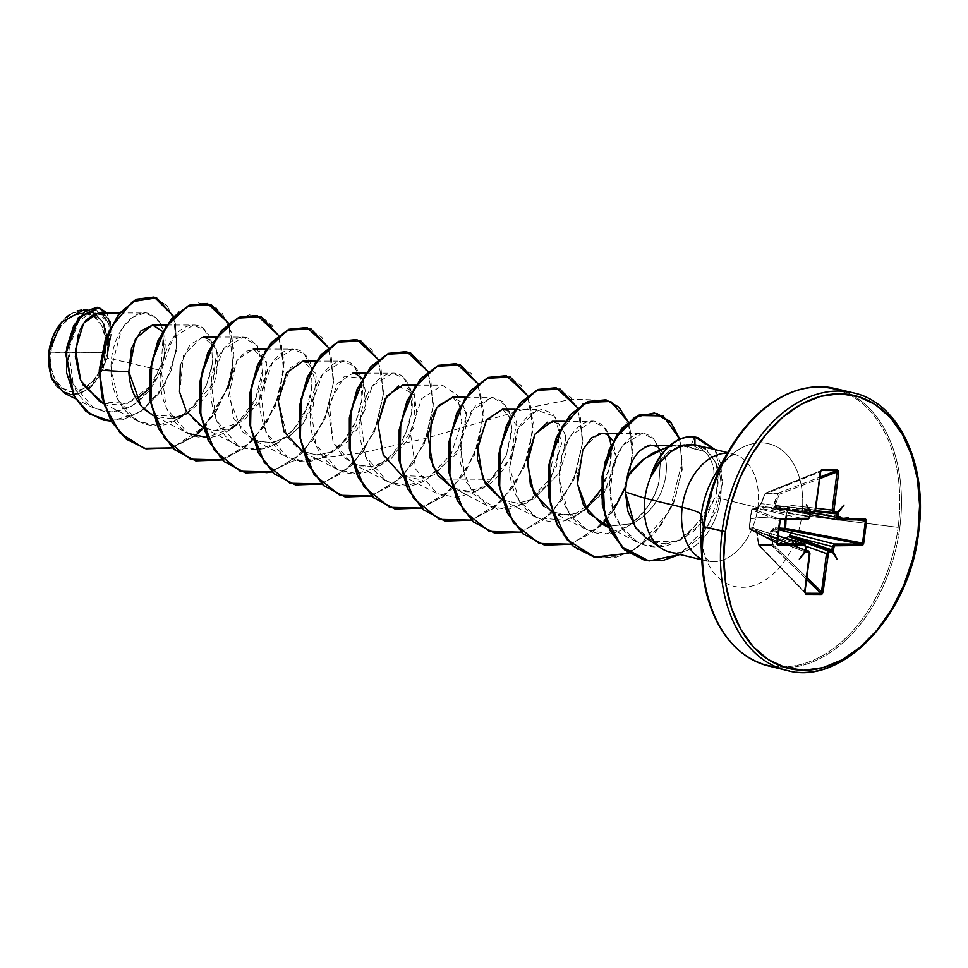 <?xml version="1.0" encoding="UTF-8"?>
<svg xmlns="http://www.w3.org/2000/svg" width="968" height="968" viewBox="0 0 968 968"><rect width="100%" height="100%" fill="white"/><g stroke="black" fill="none" stroke-linecap="round" stroke-linejoin="round"><path stroke-width="0.73" stroke-dasharray="4.84 3.63" d="M785.592 528.383L787.734 509.083L864.146 519.864L837.574 519.755L778.248 508.551L787.734 509.083L785.145 519.042L761.005 517.36L750.164 518.896L751.664 509.773L756.274 509.228L760.183 505.248L765.035 493.619L777.921 493.68L773.952 505.296L775.791 508.563L777.594 509.313L787.093 509.918L856.656 519.84L787.093 509.918L787.964 510.063L785.955 519.562M804.977 592.803L758.537 544.318L757.472 533.634L809.599 553.514L804.638 591.678L758.428 544.5L771.315 544.561L770.177 533.84L772.028 530.161L775.199 527.778L779.034 528.02L773.226 528.334L770.54 531.577L771.315 544.561A1.162 0.726 -82.7 0 0 771.544 545.323L806.586 579.396L771.315 544.561L771.617 545.323L758.864 545.274L805.001 592.67L758.864 545.274A1.162 0.665 -44.2 0 1 758.791 545.262L758.416 544.96M105.452 352.437L50.808 352.207C47.033 372.16 59.641 393.31 73.036 391.556C85.946 393.419 104.036 372.39 105.452 352.437A39.845 26.922 103.6 0 0 83.224 313.087A39.845 26.922 103.6 0 0 50.808 352.207A311.345 36.348 7.4 0 0 79.957 352.763A311.345 36.348 7.4 0 0 105.452 352.437L101.422 367.441L93.848 380.146L83.877 388.616L73.036 391.556L62.968 388.531L55.2 379.988L50.929 367.235L50.808 352.207L54.837 337.203L62.412 324.498L72.382 316.028L83.224 313.087L93.291 316.113L101.047 324.655L105.318 337.409L105.452 352.437M180.375 364.888L190.006 344.548L203.437 337.009L216.469 349.182C218.09 350.525 218.187 357.858 216.784 371.204C215.186 388.095 203.256 403.22 180.98 416.567L152.799 415.32L188.143 433.41L166.23 408.085L161.341 370.441L173.139 337.784L193.322 325.03L204.575 329.931L211.605 343.579L212.5 363.303L206.438 385.325L193.927 405.411L176.624 419.713L157.106 425.436L138.327 421.37L118.532 400.631L111.03 369.074L121.472 329.374L132.543 317.238L144.74 312.991L156.029 317.54L163.519 330.33L160.869 370.441L107.436 357.918L107.944 352.509L107.436 357.918L93.448 385.24L79.328 394.218L64.348 393.093M48.836 352.207A42.713 28.858 103.6 0 0 48.751 366.739A42.713 28.858 103.6 0 0 77.888 393.758A42.713 28.858 103.6 0 0 107.412 352.437A42.713 28.858 103.6 0 0 93.448 312.93A42.713 28.858 103.6 0 0 59.508 324.764A42.713 28.858 103.6 0 0 56.543 329.301M789.682 671.018A142.707 96.437 103.6 0 0 917.87 532.025A142.707 96.437 -76.4 0 1 789.682 671.018M771.593 666.649A142.707 96.437 103.6 0 0 899.792 527.645A142.707 96.437 -76.4 0 1 771.593 666.649M734.881 646.527A142.018 95.977 103.6 0 0 832.819 648.959A142.018 95.977 103.6 0 0 898.147 527.366A142.018 95.977 -76.4 0 1 799.943 664.738A142.018 95.977 -76.4 0 1 703.07 574.895M701.098 539.841A73.362 49.586 103.6 0 0 751.144 586.257A73.362 49.586 103.6 0 0 801.879 515.279L898.147 527.366L801.879 515.279A73.362 49.586 103.6 0 0 777.885 447.41A73.362 49.586 103.6 0 0 719.575 467.738A73.362 49.586 103.6 0 1 777.885 447.41A73.362 49.586 103.6 0 1 801.879 515.279A62.267 7.272 -172.6 0 1 757.823 507.607A62.267 7.272 7.4 0 0 801.879 515.279A73.362 49.586 103.6 0 1 751.144 586.257A73.362 49.586 103.6 0 1 701.098 539.841M671.005 552.292A55.128 37.256 103.6 0 0 720.531 498.593L757.823 507.607A55.128 37.256 -76.4 0 0 731.735 453.605A55.128 37.256 -76.4 0 1 757.823 507.607A55.128 37.256 -76.4 0 1 708.298 561.307A55.128 37.256 -76.4 0 1 701.788 559.129A55.128 37.256 -76.4 0 0 708.298 561.307A55.128 37.256 -76.4 0 0 757.823 507.607L720.531 498.593A55.128 37.256 -76.4 0 1 663.987 549.86M645.729 537.7L648.33 539.297C650.52 541.16 655.626 542.588 663.637 543.556L679.802 540.374L694.83 530.464L706.979 515.436L715.001 497.528L700.263 524.777L677.697 541.209L653.763 541.741L635.02 526.822M666.686 447.349L680.831 445.413L704.837 451.681L701.534 448.728C698.606 447.434 701.11 446.841 691.358 444.614L682.5 444.905L669.989 450.495L658.93 461.591L650.569 476.934L658.18 462.644L668.15 451.874L684.594 444.566L691.358 444.614L704.837 451.681L684.666 445.57L674.49 445.8L668.077 446.986M63.973 392.899L76.678 394.823L89.758 388.616L107.424 357.918L160.869 370.441L148.673 391.314L131.551 406.124L112.276 412.102L93.932 408.23L73.265 384.465L68.571 350.029L78.698 320.916L95.663 309.833L109.142 321.63L108.452 349.351L110.606 321.921L98.881 307.534L110.606 321.921L108.029 352.098L112.07 329.931L106.916 312.942L112.07 329.931L107.944 352.509L110.098 324.534L98.288 312.93M99.825 401.672L127.473 403.39L152.46 384.574L165.274 355.425L162.515 331.443L164.826 357.761L149.096 388.628M237.959 445.449L202.614 427.372L214.291 430.845L244.057 420.935L264.155 391.967L266.454 361.814L253.265 349.049L237.523 359.612L228.629 386.704L233.482 418.079L252.43 439.399L287.774 457.489L265.861 432.164L260.973 394.521L272.77 361.863L292.965 349.109L304.206 354.01L311.236 367.659L312.132 387.381L306.07 409.404L293.558 429.489L276.255 443.792L256.738 449.515L237.959 445.449L216.046 420.124L211.157 382.481L222.955 349.823L243.149 337.07L257.5 345.939L262.752 369.28L255.576 398.889L236.809 424.456M253.035 439.702L270.132 442.969L287.69 437.258L302.863 423.936L313.269 405.907L316.354 374.12L303.081 361.1M585.531 508.744L577.424 514.722L564.816 520.276L536.865 517.686L518.993 500.408L509.64 467.423L518.521 427.287L529.46 414.11L542.056 409.307L552.559 413.493L559.734 425.642L556.733 465.753L545.105 486.686L527.826 502.549L507.353 509.616L487.049 505.647L465.729 481.701L460.054 444.748L471.331 411.037L492.24 397.267L503.033 401.72L510.16 414.449L511.636 433.386L506.324 455.226L494.346 475.845L477.055 491.091L456.932 497.625L437.233 493.607L415.72 469.214L410.287 432.043L421.745 398.671L442.424 385.228L457.465 395.259L461.784 421.637L451.209 454.065L427.372 478.966L407.056 485.585L387.418 481.568L365.505 456.243L360.616 418.599L372.402 385.942L392.597 373.188L403.85 378.089L410.88 391.738L411.763 411.461L405.713 433.482L393.189 453.569L375.899 467.871L356.369 473.594L337.59 469.528L302.258 451.451L317.407 455.105L332.847 451.705L357.507 429.139L367.308 399.506L362.516 378.343M354.881 373.309L352.896 373.14L337.166 383.691L328.273 410.783L333.125 442.158L352.074 463.478L370.671 466.975L389.656 459.885L408.302 439.545L416.906 414.05L414.098 393.214L402.724 385.179M377.992 424.093L382.215 452.443L401.889 475.518L429.852 476.837L456.908 453.581L466.915 416.881L462.365 402.712L452.528 397.219M438.129 405.931L437.088 407.346M432.454 415.841L431.329 418.757M487.049 505.647L456.884 489.687C501.013 506.675 535.425 418.684 506.53 410.081M477.587 448.789L477.478 452.213M477.587 456.739L477.877 460.175M547.731 422.108L558.5 423.294L565.469 434.438L566.026 452.637L559.081 473.267L533.549 499.198L517.541 503.251L502.126 499.911L517.541 503.251L533.549 499.198L559.081 473.267L565.99 436.677L560.738 425.242L552.171 421.298M658.784 447.978L653.352 438.577C631.269 417.886 605.871 464.265 610.203 491.623C610.53 532.061 646.697 560.508 678.314 540.362C697.371 526.108 708.37 511.431 711.323 496.318L714.033 483.056L713.864 470.617C712.666 462.595 709.653 456.279 704.837 451.681C709.629 456.231 712.63 462.547 713.864 470.617L714.033 483.056L711.323 496.318C710.5 495.652 708.128 520.675 678.314 540.362L656.389 546.775L638.069 542.564L620.5 526.084L612.829 508.466L610.203 491.623L613.53 464.156L622.714 445.365L642.038 433.386L653.352 438.577L658.034 446.066L660.793 456.231L659.002 481.507C653.775 500.952 643.248 516.005 627.445 526.64L606.755 533.719L586.693 529.726L551.349 511.649L568.531 515.242L585.168 510.317L608.787 485.537L616.459 458.542L613.204 441.057M602.035 433.337L607.565 434.85L601.987 433.337M598.938 433.724L584.006 447.591L577.122 475.784M651.113 445.377L657.224 446.913L660.382 449.454L664.048 455.311C670.001 464.688 666.71 505.78 632.334 523.688L608.122 526.326L632.334 523.688C671.223 501.484 668.235 460.296 664.048 455.311C664.665 454.101 661.93 451.076 655.856 446.236L651.5 445.377M644.688 447.216C636.145 452.225 630.325 462.123 627.228 476.909M586.693 529.726L567.393 509.942L559.468 479.729L562.118 454.899L570.43 435.902L591.871 421.346L603.487 426.622L608.908 435.769M611.111 445.159L610.009 465.971L601.225 489.203M337.59 469.528L315.689 444.203L310.788 406.56L322.586 373.902L342.781 361.149L354.022 366.049L361.064 379.698L361.947 399.421L355.885 421.443L343.374 441.529L326.083 455.831L306.553 461.554L287.774 457.489M232.405 427.965L206.825 437.476M659.414 449.854L660.793 456.231L659.002 481.507C656.171 497.37 645.644 512.411 627.445 526.64C597.208 547.319 561.089 521.8 559.613 482.04C555.668 442.219 585.41 409.161 601.927 425.146C619.847 437.935 611.97 491.054 581.502 511.987C550.151 537.579 509.664 510.475 509.64 467.423L517.154 429.877L536.635 410.202L555.208 416.409L561.585 443.61L551.034 477.817L526.725 503.215L497.37 509.156L472.953 493.837L460.647 463.914L462.462 430.881L475.179 406.173L492.228 397.267L506.312 405.665L511.878 427.311L506.566 454.633L491.417 479.269L427.372 478.966C393.637 501.618 355.486 465.983 360.29 422.351C362.02 382.36 394.399 359.309 407.008 382.142C421.407 402.131 405.507 455.42 373.212 469.25C342.733 485.488 310.135 456.823 310.329 418.236C308.066 376.613 341.038 346.653 355.728 367.973C371.397 385.3 358.741 438.298 327.317 455.141C275.674 483.758 248.473 411.291 264.203 379.274C277.368 342.394 299.681 346.302 305.186 355.05C311.914 360.084 313.717 373.769 310.571 396.081C306.263 419.822 278.978 456.533 245.606 448.365C214.509 444.941 197.496 381.719 223.717 348.795C239.955 331.104 252.563 333.524 261.529 356.03C267.458 377.205 254.209 416.385 227.298 431.268C181.827 457.307 151.202 398.38 162.527 362.964C171.989 322.332 198.258 319.125 205.724 331.177C222.567 348.178 209.076 404.007 176.103 420.003C144.885 438.649 110.243 409.161 111.03 369.074L99.268 370.115L111.03 369.074C110.158 335.727 132.555 307.34 149.459 313.705C165.443 321.424 169.255 340.337 160.869 370.441C148.515 398.126 130.559 411.981 107 412.017C83.974 407.431 71.075 391.024 68.329 362.819C68.704 334.819 76.242 317.444 90.931 310.68C107.811 308.889 113.655 321.775 108.452 349.351L102.705 321.255L83.986 309.82M81.808 309.929L95.203 313.269L104.229 324.002L108.755 348.795L107.956 352.243L111.005 329.314L104.254 314.951M85.559 320.505L82.873 324.389M80.102 329.822L78.323 334.589M80.102 379.045L82.909 384.828M103.491 403.293L119.923 405.132L136.464 399.191M173.587 316.33L176.793 349.545L164.56 385.53L140.312 412.186L111.126 421.189L140.312 412.186L164.56 385.53L176.793 349.545L173.587 316.33M153.936 297.031L167.282 305.9L175.353 323.324L176.721 346.278L170.985 370.974L158.837 393.577L141.909 410.686L122.464 419.882L103.056 420.051L122.5 419.882L141.969 410.638L158.909 393.48L171.046 370.817L176.745 346.072L175.317 323.13L167.161 305.743L153.743 296.982M716.417 492.216L718.099 475.264L715.485 462.111A55.128 37.256 -76.4 0 1 720.531 498.593A55.128 37.256 103.6 0 0 715.485 462.111L707.209 450.265L697.323 445.256M720.531 498.593L715.001 497.528C718.994 487.557 719.151 475.748 715.485 462.111L705.382 448.862M738.838 435.334A142.018 95.977 -76.4 0 1 851.695 395.985A142.018 95.977 -76.4 0 1 898.147 527.366A142.018 95.977 103.6 0 0 841.446 391.157M832.262 387.853A142.707 96.437 -76.4 0 1 899.792 527.645A142.707 96.437 103.6 0 0 832.262 387.853M850.34 392.221A142.707 96.437 -76.4 0 1 917.87 532.025A142.707 96.437 103.6 0 0 850.34 392.221M697.384 445.268L698.69 445.619M607.565 434.85L616.483 457.779L604.383 492.7L574.931 514.286L558.403 514.298L543.81 506.458M502.586 409.258L516.174 424.698L510.487 458.784L484.75 486.65L468.125 491.199L452.104 487.763M452.77 397.219L466.37 412.695L460.623 446.841L434.789 474.683L418.128 479.172L402.107 475.639M398.574 385.893L414.957 395.113L413.796 427.566L390.999 458.965L374.58 466.37L357.87 465.802L343.35 457.199L333.077 442.025L329.314 403.366L344.378 376.129L362.625 378.488L366.182 407.589L347.609 441.553L332.084 452.032L315.193 455.021L299.439 449.83L287.097 437.246L278.385 399.675L290.339 367.84L300.237 361.439L309.554 363.206L317.456 387.865L303.516 423.113L289.335 436.253L272.734 442.679L256.181 441.033L242.109 431.474L228.496 396.275L236.676 360.931L246.041 351.202L255.915 349.387L263.828 355.643L267.64 368.663L258.577 403.874L230.287 428.788L213.396 430.736L197.956 424.492L186.207 411.097L179.685 392.863L183.557 355.208L201.901 337.118L210.963 339.937L216.772 350.271L212.682 384.127L187.635 413.433M171.953 418.757L155.098 416.397L141.062 405.798M203.425 428.328L228.702 385.978L206.208 425.375L172.328 447.894L194.798 436.048M233.07 367.973L228.775 323.433L233.07 367.973M244.614 448.087L266.091 424.178L279.885 393.601L284.108 362.068L278.59 335.472L284.035 368.711L274.972 407.407L252.733 440.888L222.156 459.933L244.601 448.099M271.972 471.973L302.548 452.927L324.8 419.446L333.851 380.751L328.418 347.512L333.851 380.751L324.8 419.446L302.548 452.927L271.972 471.973M321.787 484.012L352.364 464.967L374.616 431.486L383.667 392.79L378.234 359.551L383.667 392.79L374.616 431.486L352.364 464.967L321.787 484.012M371.603 496.052L402.192 477.006L424.432 443.526L433.495 404.842L428.05 371.591L433.495 404.842L424.432 443.526L402.192 477.006L371.603 496.052M443.889 496.245L465.366 472.336L479.16 441.759L483.371 410.226L477.865 383.63L483.31 416.881L474.247 455.565L452.008 489.046L421.419 508.091L443.876 496.257M493.704 508.285L515.182 484.375L528.976 453.798L533.199 422.266L527.681 395.67L533.126 428.921L524.063 467.604L501.823 501.085L471.247 520.131L493.704 508.297M521.062 532.17L551.639 513.125L573.891 479.644L582.942 440.96L577.509 407.709L582.942 440.96L573.891 479.644L551.639 513.125L521.062 532.17M625.618 486.928L629.817 473.316L632.806 445.643L628.232 421.927L632.636 455.214L623.053 493.16L600.922 525.709L570.878 544.21L602.35 524.269M605.908 520.385L613.434 510.559M628.849 553.176L654.683 533.598L673.522 503.711L682.246 469.831L679.802 439.109L682.246 469.831L673.522 503.711L654.683 533.598L628.849 553.176M679.875 554.47L701.812 535.606L716.84 509.204L722.83 481.084L714.892 449.491L722.83 481.084L716.84 509.204L701.812 535.606L679.875 554.47M607.759 400.353L572.209 399.179L531.057 407.31L426.065 438.31L362.117 452.855L292.348 461.288L267.132 472.989L241.782 471.815L220.063 457.828L205.131 433.289L198.972 402.264L202.094 369.933L213.383 341.692L230.336 322.223L249.49 314.757L266.999 320.408L279.304 338.086L283.721 364.621L278.929 395.331L265.196 424.819L244.287 447.918L219.24 460.514L193.757 460.32L171.651 447.228L156.126 423.355L149.29 392.645L151.746 360.217L162.491 331.492L179.141 311.248L198.258 302.815L216.021 307.509L228.811 324.377L233.881 350.404L229.791 380.981L216.675 410.759L196.214 434.487L171.348 447.954L145.757 448.741L169.775 448.378L193.37 436.713L213.444 415.635L227.407 388.446L233.639 359.382L231.642 332.956L222.216 313.281L207.237 303.444M195.584 460.792L219.603 460.417L243.198 448.753L263.26 427.674L277.235 400.486L283.455 371.422L281.47 344.995L272.032 325.321L257.052 315.483M245.4 472.82L269.419 472.457L293.002 460.804L313.075 439.726L327.039 412.537L333.27 383.473L331.286 357.047L321.86 337.36L306.88 327.535M295.01 484.811L319.041 484.544L342.672 472.953L362.794 451.899L376.818 424.71L383.086 395.609L381.114 369.135L371.688 349.412L356.696 339.574M345.044 496.911L369.062 496.536L392.657 484.871L412.719 463.793L426.682 436.604L432.914 407.54L430.917 381.114L421.491 361.439L406.512 351.614M394.859 508.95L418.878 508.575L442.473 496.911L462.535 475.845L476.498 448.656L482.729 419.592L480.745 393.153L471.307 373.479L456.339 363.653M444.457 520.929L468.488 520.675L492.131 509.071L512.241 488.029L526.265 460.829L532.533 431.728L530.573 405.253L521.147 385.542L506.155 375.693M494.491 533.029L518.509 532.654L542.104 520.99L562.166 499.911L576.141 472.723L582.361 443.659L580.376 417.232L570.938 397.558L555.959 387.732M544.113 545.02L568.18 544.73L591.847 533.09L611.97 511.975L625.969 484.714L632.189 455.577L630.156 429.102L620.645 409.452L605.581 399.724M594.122 557.108L617.935 556.794L641.348 545.371L661.35 524.632L675.41 497.806L681.908 468.972L680.31 442.545L671.163 422.834L656.425 413.348M694.516 436.919L691.358 444.614L694.516 436.919L716.042 451.814L720.845 463.805L722.164 484.666L709.072 524.426L679.935 554.107L662.112 560.581L644.168 560.073L662.088 560.593L679.899 554.12L709.024 524.499L722.152 484.774L720.882 463.95L716.151 451.995L697.517 437.512M671.417 423.125L679.609 439.799L682.259 461.845L669.65 510.971L636.908 548.433L616.471 557.132L595.889 557.483L577.158 549.388L562.045 533.646L551.954 511.975L547.707 486.686L556.794 436.35L583.063 403.85M651.113 476.607L660.66 461.53L672.7 450.604L685.804 445.086M48.86 352.304L56.41 329.531M60.609 323.251L65.703 317.746M69.406 314.794L77.113 310.922M48.448 363.641L48.981 368.312L53.555 381.985L61.867 391.132L72.66 394.387L84.289 391.229L94.973 382.154L103.092 368.53L107.412 352.437L107.279 336.332L102.705 322.671L94.38 313.511L83.587 310.256L71.971 313.414L61.274 322.489L57.221 328.164M785.145 519.042L787.093 509.918L777.594 509.313L775.065 506.748L774.158 503.227L777.921 493.68L765.035 493.619L761.308 503.166L758.755 506.675L756.274 509.228L751.543 509.882L779.893 520.724L777.038 542.745L749.232 528.238L750.139 518.993L751.604 510.003L779.893 520.724L780.74 519.526L752.814 508.938L757.399 508.466L807.312 519.635L780.74 519.526L752.814 508.938A1.162 1.089 110.8 0 0 751.604 510.003L752.814 508.938A1.162 1.065 -96.2 0 0 751.664 509.773L750.164 518.896L761.005 517.36L785.145 519.042M777.038 542.745L777.34 543.738L777.038 542.745L749.159 528.238L753.878 527.693L757.327 533.779L758.537 544.318A1.162 0.665 135.8 0 0 758.864 545.274L771.544 545.323A1.162 0.629 134.2 0 0 771.617 545.323A1.162 0.75 88.9 0 1 771.315 544.561L758.428 544.5L756.286 530.645L753.878 527.693L749.256 528.262L750.164 518.896L749.232 528.238A1.162 1.077 117.6 0 0 750.152 529.472L777.219 543.592L749.438 529.06L751.664 509.773A1.162 1.065 83.8 0 1 752.814 508.938L757.399 508.466L758.912 506.724L809.913 513.766L809.478 517.094L772.996 508.962L809.913 513.766L810.857 512.616L773.952 507.825L813.18 512.629L759.469 506.046A1.162 0.871 97.4 0 0 758.912 506.724L772.996 508.962L809.478 517.094L807.312 519.635L770.782 511.491A2.589 1.924 102.6 0 0 772.996 508.962A2.589 1.924 -77.4 0 1 770.782 511.491L757.399 508.466A1.162 1.053 -95.4 0 0 756.274 509.228A1.162 1.053 84.6 0 1 757.399 508.466L761.368 503.687L765.047 494.176L820.198 471.9L815.237 510.075L761.368 503.687L815.237 510.075L813.18 512.629L773.952 507.825A2.589 1.827 97 0 0 775.937 505.26A2.589 1.827 -83 0 1 773.952 507.825L759.469 506.046L758.912 506.724M805.57 593.263L804.638 591.678L809.599 553.514L808.207 550.961L809.599 553.514L771.544 539.164A2.589 1.767 110.7 0 0 770.649 536.72A2.589 1.767 110.7 0 0 770.201 536.635L805.884 550.961L805.666 546.472L804.166 543.895L805.666 546.472L769.56 535.486L755.839 530.379A1.162 0.847 111.9 0 0 756.226 531.057L805.509 549.957L770.201 536.635L805.884 550.961L805.231 549.812L769.56 535.486L805.666 546.472L805.231 549.812L769.56 535.486A2.589 1.9 106.9 0 0 768.398 532.969A2.589 1.9 106.9 0 0 767.999 532.896L754.762 528.818L749.438 529.06M772.827 544.379L806.84 577.46L772.827 544.379L771.617 545.323A1.162 0.629 134.2 0 0 772.827 544.379L771.315 544.561L772.827 544.379L771.641 533.683L786.452 539.224L771.641 533.683L772.827 544.379M805.981 546.218L786.452 539.224L805.981 546.218M785.06 529.617L774.122 529.206L773.25 530.452L778.502 532.085L773.25 530.452A1.162 0.702 -71.3 0 1 772.694 531.117A1.162 0.702 108.7 0 0 773.25 530.452L772.028 530.161A1.162 0.629 -110.2 0 0 772.694 531.117L771.641 533.683L770.177 533.84L771.641 533.683L772.694 531.117A1.162 0.629 69.8 0 1 772.028 530.161L773.25 530.452L775.61 528.903L775.199 527.778L775.61 528.903L778.889 529.145M765.131 493.39L765.64 493.063A1.162 0.786 68 0 0 765.047 494.176L765.64 493.063L821.154 470.642L765.64 493.063L778.332 493.111L779.337 494.237L819.666 478.688L779.337 494.237L775.199 505.114L776.324 506.796L793.058 509.047A2.589 1.585 100.7 0 0 794.171 511.564A2.589 1.585 -79.3 0 1 793.058 509.047L815.129 511.491L793.058 509.047L811.97 512.629L776.324 506.796A1.162 0.726 96.3 0 0 775.949 506.119L836.025 512.725A1.162 0.847 90.2 0 1 835.953 512.725M759.469 506.046L758.755 506.675A1.162 0.871 58.7 0 1 759.469 506.046L761.368 503.687L765.035 493.619A1.162 0.968 94.9 0 1 765.64 493.063L778.332 493.111L777.921 493.68L779.337 494.237A1.162 0.75 68.9 0 0 778.332 493.111A1.162 0.714 -93.1 0 0 777.921 493.68L779.337 494.237L775.537 503.747L775.949 506.119L792.417 507.897A2.589 1.718 -83.3 0 1 792.272 507.885A2.589 1.718 -83.3 0 1 790.856 505.32L815.83 508.236L790.856 505.32A2.589 1.718 96.7 0 0 792.272 507.885A2.589 1.718 96.7 0 0 792.417 507.897L788.944 507.51M778.332 493.111L819.872 477.103L778.332 493.111M765.64 493.063L765.047 494.176L820.271 471.719M820.816 470.908L821.517 470.496L820.816 470.908M778.369 533.126L772.694 531.117L778.369 533.126M776.868 508.055L778.248 508.551L776.324 506.796L775.065 506.748L775.949 506.119A1.162 0.714 -63.7 0 0 775.065 506.748L778.248 508.551L787.734 509.083L864.279 519.876A1.162 0.847 90.2 0 1 864.146 519.864M794.389 511.588L810.107 514.553L794.183 511.564A2.589 1.585 100.7 0 0 794.389 511.588A2.589 1.585 -79.3 0 1 794.171 511.564L778.248 508.551L794.389 511.588M837.151 519.683L837.816 519.755M755.306 529.121L767.999 532.896A2.589 1.9 -73.1 0 1 768.398 532.969A2.589 1.9 -73.1 0 1 769.56 535.486L755.839 530.379L754.762 528.818L750.152 529.472A1.162 1.053 81.6 0 1 749.256 528.262A1.162 1.053 -98.4 0 0 750.152 529.472M758.537 544.318L757.472 533.634L756.226 531.057L770.201 536.635A2.589 1.767 -69.3 0 1 770.649 536.72A2.589 1.767 -69.3 0 1 771.544 539.164L757.472 533.634L756.226 531.057A1.162 0.847 -68.1 0 1 755.839 530.379L754.762 528.818A1.162 1.041 82.7 0 1 753.878 527.693A1.162 1.041 -97.3 0 0 754.762 528.818L756.129 531.009A1.162 0.956 -58.5 0 0 756.226 531.057A1.162 0.956 121.5 0 1 755.718 530.089A1.162 0.956 -58.5 0 0 756.117 530.996L757.472 533.634L758.525 545.141L804.626 592.501M786.657 538.51A2.589 1.67 109.7 0 0 786.452 539.224A2.589 1.67 -70.3 0 1 786.657 538.51M758.428 544.5A1.162 0.944 -99.1 0 0 758.864 545.274A1.162 0.944 80.9 0 1 758.428 544.5A1.162 0.932 92 0 0 758.791 545.262M775.537 503.747L774.158 503.227L775.537 503.747M778.248 508.551L777.594 509.313L778.248 508.551M787.093 509.918L787.734 509.083L787.964 510.063L787.093 509.918M815.274 510.075L820.198 471.9M813.18 512.629L815.576 510.209M807.312 519.635L809.478 517.094L810.857 512.616M864.279 519.876L787.77 509.083L777.909 508.515M727.706 452.601L735.462 454.053C735.039 456.085 732.534 449.007 714.251 475.929M684.594 444.566L674.49 445.8M701.812 559.77L709.362 562.009L706.979 558.863C704.934 558.076 702.768 549.413 700.493 532.86M119.548 312.954L144.74 312.991M103.588 403.596L138.327 421.37M166.556 324.994L193.322 325.03M216.372 337.033L243.149 337.07M266.188 349.073L292.965 349.109M316.004 361.112L342.781 361.149M365.819 373.152L392.597 373.188M352.074 463.478L387.418 481.568M415.647 385.191L442.424 385.228M401.889 475.518L437.233 493.607M465.463 397.231L492.24 397.267M515.279 409.27L542.056 409.307M501.521 499.609L536.865 517.686M565.094 421.31L591.871 421.346M617.971 433.361L642.038 433.386M609.114 527.754L638.069 542.564M669.844 445.401L680.831 445.413M93.932 408.23L75.262 398.683M95.663 309.833L86.842 309.82M788.847 507.498L836.025 512.725M776.772 543.447L749.776 529.363L749.159 528.238L751.543 509.87L752.56 508.938L757.17 508.466L761.09 503.287L765.434 493.099L820.586 470.823M759.916 532.545L805.691 550.925M778.006 535.885L754.955 528.831M805.521 549.872L759.953 532.557"/><path stroke-width="1.45" d="M786.016 519.138L785.592 528.383L862.524 543.096L860.988 544.125L834.416 544.016L832.359 546.581L831.923 549.921L789.622 535.57A2.589 1.573 -75.6 0 1 791.606 532.993A2.589 1.573 104.4 0 0 789.622 535.57L832.359 546.581L789.622 535.57L831.923 549.921L832.359 546.581L834.416 544.016L778.804 529.714L834.416 544.016L860.988 544.125L785.06 529.617L784.685 528.407L785.568 528.48L785.06 529.617L785.592 528.383L862.524 543.096L865.38 521.074L856.656 519.84L866.578 521.195L866.263 519.586L865.114 518.909L837.889 518.388L838.094 512.883L844.072 504.994L837.647 512.084L833.908 511.334L838.712 472.178L837.453 469.637L822.122 469.577L820.9 470.315L814.838 511.261L810.906 511.975L806.332 504.836L810.252 512.762L809.03 518.267L781.708 518.57L780.377 519.235L777.098 544.464L778.26 545.129L805.473 545.662L805.267 551.167L799.29 559.044L805.715 551.954L809.454 552.716L804.65 591.871L805.908 594.413L821.239 594.473L822.461 593.735L828.523 552.788L832.456 552.062L837.03 559.202L833.109 551.288L834.331 545.77L861.653 545.48L862.996 544.815L866.578 521.195L865.114 518.909L838.53 518.8L837.731 517.396L838.094 512.883L836.884 513.04L837.647 512.084L834.549 511.745L833.75 510.342L838.712 472.178L837.453 469.637L822.122 469.577L820.235 471.912M64.348 393.093L52.284 379.843L48.412 362.927L48.836 352.207L51.231 377.302L63.973 392.899L75.262 398.683M703.07 574.895A142.018 95.977 -76.4 0 1 703.349 526.568L725.419 531.626A140.372 94.864 -76.4 0 1 839.631 393.782A140.372 94.864 -76.4 0 1 917.942 532.412A140.372 94.864 -76.4 0 1 803.73 670.267A140.372 94.864 -76.4 0 1 725.419 531.626L722.14 531.214A142.707 96.437 103.6 0 0 789.682 671.018A142.707 96.437 -76.4 0 1 722.14 531.214L704.063 526.846A142.707 96.437 103.6 0 0 771.593 666.649A142.707 96.437 -76.4 0 1 704.063 526.846L703.349 526.568A142.018 95.977 103.6 0 0 703.07 574.895A142.018 95.977 103.6 0 0 734.881 646.527M663.987 549.86A55.128 37.256 -76.4 0 1 644.918 498.29L682.21 507.292A55.128 37.256 -76.4 0 0 701.788 559.129A55.128 37.256 -76.4 0 1 682.21 507.292A62.267 7.272 -172.6 0 1 701.243 514.867A73.362 49.586 103.6 0 1 719.575 467.738A73.362 49.586 103.6 0 0 701.243 514.867L703.349 526.568L701.243 514.867A73.362 49.586 103.6 0 0 701.098 539.841A73.362 49.586 103.6 0 1 701.243 514.867A62.267 7.272 7.4 0 0 682.21 507.292A55.128 37.256 -76.4 0 1 726.75 453.157A55.128 37.256 -76.4 0 0 682.21 507.292L644.918 498.29L625.364 491.962L627.905 511.382L635.879 528.032L645.729 537.7L661.277 548.239M668.077 446.986L652.722 453.145L643.079 459.691C635.649 466.092 630.374 471.827 627.228 476.909L625.364 491.962L644.918 498.29A55.128 37.256 -76.4 0 1 650.907 476.559L650.907 476.559A55.128 37.256 103.6 0 0 644.918 498.29A55.128 37.256 103.6 0 0 671.005 552.292M119.548 312.954L98.288 312.93L83.611 323.203L75.492 349.702L80.743 380.521L99.825 401.672L103.588 403.596M141.062 405.798L128.829 371.845L131.539 348.129L140.856 330.983L152.762 324.982L162.515 331.443L152.496 324.97L135.484 338.582L128.829 371.845C129.712 387.781 135.193 400.546 145.26 410.142L153.404 415.635M180.375 364.888L179.516 391.871L186.316 411.291L203.219 427.674M316.004 361.112L303.081 361.1L286.576 372.825L278.3 401.151L284.035 431.716L302.863 451.754M362.516 378.343L354.881 373.309M415.647 385.191L402.724 385.179L386.716 396.13L377.992 424.093M465.463 397.231L452.528 397.219L438.129 405.931M437.088 407.346L432.454 415.841M431.329 418.757L429.659 457.102L437.79 475.215L452.31 487.872M506.53 410.081L502.356 409.258L486.214 420.414L477.587 448.789M477.478 452.213L477.587 456.739M477.877 460.175L485.452 483.915L502.126 499.911L482.766 478.7L477.708 447.059L486.686 419.701L502.586 409.258M565.094 421.31L552.171 421.298L535.05 434.039L527.318 463.333L533.755 493.196L551.954 511.951M613.204 441.057L607.565 434.85M617.971 433.361L598.938 433.724M577.122 475.784L577.46 483.71L583.474 505.03L601.164 523.688L608.122 526.326L588.423 512.919L577.472 483.927L582.845 449.89L591.509 437.851L602.035 433.337M627.252 476.728L627.228 476.909C629.599 465.148 633.907 456.351 640.138 450.519C647.023 445.97 650.678 444.251 651.113 445.377L644.494 447.325M635.02 526.822L625.364 491.962L627.228 476.909L644.107 458.868L666.686 447.349M608.908 435.769L611.111 445.159M601.225 489.203L585.531 508.744M236.809 424.456L232.405 427.965M206.825 437.476L188.143 433.41M86.842 309.82L83.986 309.82L61.432 322.235L48.86 352.304M104.254 314.951L95.179 313.378L85.559 320.505M82.873 324.389L80.102 329.822M78.323 334.589L75.371 356.478L80.102 379.045M82.909 384.828L103.491 403.293M136.464 399.191L148.104 389.705M148.165 389.644L149.096 388.628M154.154 297.091L136.185 299.245L118.87 313.801L105.512 338.715L99.268 370.115L104.459 405.181L120.129 433.083L144.159 448.317L172.328 447.894L145.974 448.801L126.627 439.182L111.574 421.346L102.33 397.4L99.68 370.212L128.829 371.845L99.68 370.212L110.376 328.225L132.422 301.653L156.622 297.829L173.587 316.33L154.154 297.091L136.585 299.342L119.282 313.91L105.935 338.824L99.268 370.115L105.512 338.715L118.87 313.801L136.173 299.245L153.936 297.031M111.126 421.189L90.06 414.231L74.524 396.795L66.623 372.825L66.768 347.415L73.737 325.623L84.942 311.502L97.09 307.255L106.916 312.942L99.087 307.582L78.674 317.831L66.054 353.235L73.834 395.525L86.321 411.4L103.261 420.1L111.126 421.189M103.056 420.051L85.91 411.303L73.423 395.416L65.63 353.139L78.263 317.734L98.675 307.473L78.396 317.564L65.642 353.017L73.447 395.476L86.019 411.388L103.056 420.051M727.706 452.601L694.939 444.796C687.582 443.586 679.536 445.958 670.8 451.911L659.849 462.522L651.113 476.607A52.889 35.743 -76.4 0 1 694.927 437.028L694.939 444.796L697.384 445.268M703.349 526.568A142.018 95.977 -76.4 0 1 738.838 435.334A142.018 95.977 103.6 0 0 703.349 526.568M841.446 391.157A142.018 95.977 103.6 0 0 738.838 435.334M704.063 526.846A142.707 96.437 -76.4 0 1 832.262 387.853A142.707 96.437 103.6 0 0 704.063 526.846M722.14 531.214A142.707 96.437 -76.4 0 1 850.34 392.221A142.707 96.437 103.6 0 0 722.14 531.214M917.942 532.412L912.594 559.383L903.749 585.289L891.746 609.162L877.056 630.059L860.237 647.193L841.93 659.898L822.848 667.69L803.73 670.267L785.29 667.533L768.253 659.595L753.273 646.757L740.919 629.502L731.663 608.497L725.867 584.563L723.761 558.609L725.419 531.626L730.767 504.667L739.612 478.749L751.616 454.887L766.305 433.991L783.124 416.857L801.431 404.152L820.513 396.36L839.631 393.782L858.071 396.505L875.108 404.455L890.088 417.293L902.442 434.547L911.699 455.541L917.495 479.487L919.6 505.441L917.942 532.412L918.584 532.315C928.397 465.257 898.667 402.144 853.534 392.911L835.445 388.543C795.829 380.69 760.195 401.575 728.529 451.185L714.251 475.929M698.69 445.619L705.382 448.862M543.81 506.458L530.404 485.053L527.62 458.07L534.784 434.499L547.731 422.108M452.104 487.763L432.865 466.479L427.904 434.886L436.895 407.625L452.77 397.219M402.107 475.639L383.243 454.875L377.992 424.057L385.01 398.925L398.574 385.893M187.635 413.433L171.953 418.757M194.798 436.048L203.425 428.328M228.702 385.978L233.07 367.973L228.702 385.978M228.775 323.433L211.411 304.811L187.889 306.057L165.613 327.111L151.686 362.601L150.923 403.281L164.669 438.528L190.321 459.159L222.156 459.933L195.802 460.841L174.506 449.6L158.764 428.437L150.5 400.462L150.488 369.824L158.256 341.051L172.159 318.436L189.595 305.283L207.442 303.504L228.775 323.433M278.59 335.472L261.227 316.851L237.704 318.097L215.441 339.151L201.501 374.64L200.739 415.32L214.485 450.568L240.149 471.198L271.972 471.973L245.606 472.88L224.322 461.639L208.58 440.476L200.316 412.501L200.303 381.852L208.084 353.09L221.987 330.463L239.423 317.322L257.258 315.532L278.59 335.472M328.418 347.512L311.043 328.89L287.52 330.136L265.256 351.19L251.317 386.68L250.567 427.36L264.3 462.607L289.964 483.238L321.787 484.012L295.421 484.92L274.125 473.667L258.396 452.504L250.131 424.529L250.131 393.879L257.899 365.118L271.802 342.503L289.25 329.362L307.098 327.583L328.418 347.512M378.234 359.551L360.87 340.93L337.336 342.176L315.072 363.23L301.133 398.719L300.382 439.399L314.116 474.647L339.78 495.277L371.603 496.052L345.249 496.959L323.953 485.718L308.223 464.555L299.947 436.58L299.947 405.931L307.715 377.169L321.618 354.542L339.054 341.401L356.902 339.623L378.234 359.551M428.05 371.591L410.686 352.969L387.164 354.215L364.888 375.269L350.961 410.759L350.198 451.439L363.932 486.686L389.596 507.317L421.419 508.091L395.065 508.999L373.781 497.758L358.039 476.595L349.775 448.62L349.763 417.982L357.531 389.209L371.434 366.594L388.87 353.441L406.717 351.662L428.05 371.591M477.865 383.63L460.502 365.009L436.979 366.255L414.703 387.309L400.776 422.798L400.014 463.478L413.759 498.726L439.411 519.368L471.247 520.131L444.869 521.038L423.585 509.785L407.843 488.622L399.59 460.647L399.578 429.998L407.359 401.236L421.261 378.621L438.698 365.481L456.545 363.702L477.865 383.63M527.681 395.67L510.317 377.048L486.795 378.294L464.531 399.348L450.592 434.838L449.83 475.518L463.575 510.765L489.239 531.408L521.062 532.17L494.696 533.078L473.412 521.837L457.67 500.674L449.406 472.699L449.394 442.049L457.174 413.288L471.077 390.661L488.513 377.52L506.361 375.741L527.681 395.67M577.509 407.709L560.133 389.088L536.611 390.334L514.347 411.388L500.408 446.877L499.657 487.557L513.391 522.805L539.055 543.447L570.878 544.21L544.524 545.117L523.228 533.876L507.498 512.725L499.222 484.75L499.21 454.101L506.99 425.327L520.893 402.712L538.329 389.559L556.176 387.781L577.509 407.709M602.35 524.269L605.908 520.385M613.434 510.559L625.618 486.928M628.232 421.927L610.747 401.478L586.318 402.422L563.291 424.795L549.594 462.414L550.441 504.655L566.861 539.587L595.332 557.386L628.849 553.176L594.328 557.157L573.044 545.916L557.302 524.753L549.038 496.765L549.038 466.128L556.806 437.367L570.709 414.74L588.145 401.599L605.992 399.82L618.927 407.238L628.232 421.927M679.802 439.109L663.177 415.925L638.759 415.502L615.89 437.246L602.846 474.066L604.589 514.54L621.42 546.545L648.996 560.98L679.875 554.47L662.16 560.75L644.373 560.121L625.05 550.005L610.53 530.779L602.713 505.066L602.495 476.559L609.646 449.454L622.751 427.88L639.473 415.187L656.849 413.445L670.618 421.842L679.802 439.109M714.892 449.491L694.927 437.028L697.722 437.56L714.892 449.491M99.268 370.115L101.918 397.304L111.163 421.249L126.215 439.085L145.757 448.741L126.336 439.194L111.223 421.358L101.93 397.364L99.268 370.115M207.237 303.444L189.183 305.186L171.747 318.327L157.844 340.954L150.076 369.716L150.088 400.365L158.353 428.34L174.095 449.503L195.584 460.792M257.052 315.483L238.999 317.226L221.563 330.366L207.672 352.993L199.892 381.755L199.904 412.392L208.168 440.367L223.898 461.53L245.4 472.82M306.88 327.535L288.827 329.253L271.391 342.394L257.488 365.021L249.708 393.782L249.72 424.432L257.984 452.407L273.714 473.57L295.421 484.92M356.696 339.574L338.643 341.305L321.207 354.445L307.304 377.072L299.523 405.834L299.536 436.483L307.8 464.459L323.542 485.621L345.044 496.911M406.512 351.614L388.458 353.344L371.022 366.497L357.119 389.112L349.339 417.874L349.351 448.523L357.628 476.498L373.358 497.661L394.859 508.95M456.339 363.653L438.286 365.384L420.85 378.524L406.947 401.139L399.167 429.901L399.167 460.55L407.431 488.525L423.173 509.688L444.869 521.038M506.155 375.693L488.102 377.423L470.666 390.564L456.763 413.179L448.983 441.952L448.995 472.59L457.259 500.577L472.989 521.74L494.491 533.029M555.959 387.732L537.905 389.463L520.469 402.615L506.566 425.23L498.798 454.004L498.81 484.641L507.075 512.616L522.817 533.779L544.524 545.117M605.992 399.82L587.733 401.502L570.297 414.643L556.394 437.258L548.614 466.031L548.626 496.669L556.89 524.644L572.62 545.807L594.122 557.108M656.849 413.445L639.061 415.091L622.339 427.783L609.223 449.358L602.084 476.462L602.302 504.969L610.118 530.682L624.638 549.897L644.168 560.073L622.63 548.069L607.529 524.85L601.309 494.454L604.794 462.474L616.882 434.947L634.778 417.244L654.453 412.949L671.417 423.125M697.517 437.512L694.927 437.028A52.889 35.743 103.6 0 0 651.113 476.607M659.414 449.854L658.784 447.978M583.063 403.85L607.759 400.353M685.804 445.086L694.939 444.796L694.516 436.919A52.889 35.743 103.6 0 0 650.569 476.934A52.889 35.743 -76.4 0 1 694.516 436.919M56.543 329.301A42.713 28.858 103.6 0 0 48.836 352.207L48.448 363.641M56.531 329.326L60.609 323.251M65.703 317.746L69.406 314.794M77.113 310.922L81.808 309.929M57.221 328.164L53.155 336.114L48.836 352.207M785.592 528.383L784.685 528.407L785.592 528.383L784.685 528.407L785.145 519.042L784.685 528.407L779.034 528.02L784.685 528.407L785.06 529.617L778.889 529.145M810.845 512.616L810.857 512.616A1.162 0.847 -89.8 0 0 810.93 512.629L810.93 512.629A1.162 0.847 -89.8 0 0 811.765 511.661A1.162 0.847 90.2 0 1 810.93 512.629L813.253 512.629A1.162 0.847 90.2 0 1 813.18 512.629A1.162 0.847 -89.8 0 0 814.1 511.673A1.162 0.847 90.2 0 1 813.253 512.629L815.274 510.075M810.349 512.943L809.442 517.275L808.28 518.679L781.708 518.57L779.651 520.832L776.784 542.854L778.26 545.129A1.162 0.847 -89.8 0 0 777.594 543.786L804.166 543.895L778.006 535.933L804.638 543.992L777.34 543.738M777.594 543.786L776.784 542.854L777.594 543.786A1.162 0.847 90.2 0 1 778.26 545.129L804.832 545.238L805.63 546.654L805.267 551.167L799.29 559.044L805.715 551.954L805.606 550.792L799.29 559.044L805.606 550.792L806.489 552.28A1.162 0.847 -89.8 0 0 805.884 550.961L808.207 550.961L805.509 549.957L808.716 551.082L805.642 550.852M805.884 550.961A1.162 0.847 90.2 0 1 806.489 552.28L808.812 552.292L809.611 553.708L804.65 591.871L805.908 594.413A1.162 0.847 -89.8 0 0 805.57 593.263L820.9 593.323L806.586 579.396L820.9 593.323L805.57 593.263L804.759 592.295M805.57 593.263A1.162 0.847 90.2 0 1 805.908 594.413L821.239 594.473L823.151 591.944L821.542 591.75L823.151 591.944L828.112 553.781L826.49 553.587L828.112 553.781L829.274 552.377A1.162 0.847 -89.8 0 0 828.656 551.046A1.162 0.847 90.2 0 1 829.274 552.377L831.597 552.389A1.162 0.847 -89.8 0 0 830.98 551.058L831.923 549.921L833.484 550.102L831.923 549.921L830.98 551.058L828.656 551.046L826.49 553.587L821.542 591.75L806.84 577.46L821.542 591.75L826.49 553.587L805.981 546.218L826.49 553.587L828.656 551.046L830.98 551.058L788.666 536.708L828.656 551.046L788.666 536.708A2.589 1.67 109.7 0 0 786.657 538.51A2.589 1.67 -70.3 0 1 788.666 536.708L830.98 551.058A1.162 0.847 90.2 0 1 831.597 552.389L832.456 552.062L831.96 550.901L833.109 551.288L833.92 546.763L835.081 545.371L861.653 545.48L863.71 543.205L866.578 521.195L865.38 521.074L862.524 543.096L863.71 543.205L860.988 544.125L785.06 529.617M811.97 512.629L836.17 517.202L836.606 513.875L815.129 511.491L838.167 514.056L836.606 513.875L836.17 517.202L811.97 512.629M815.83 508.236L832.141 510.136L837.09 471.973L819.666 478.688L837.09 471.973L838.712 472.178L837.09 471.973L832.141 510.136L815.83 508.236M819.872 477.103L836.848 470.557L821.517 470.496A1.162 0.847 -89.8 0 0 822.122 469.577A1.162 0.847 90.2 0 1 821.517 470.496L836.848 470.557L837.09 471.973L836.848 470.557A1.162 0.847 -89.8 0 0 837.453 469.637A1.162 0.847 90.2 0 1 836.848 470.557L819.872 477.103M836.509 513.064L836.606 513.875L835.953 512.725A1.162 0.847 -89.8 0 0 836.872 511.757A1.162 0.847 90.2 0 1 836.037 512.725L833.702 512.713A1.162 0.847 -89.8 0 0 834.549 511.745A1.162 0.847 90.2 0 1 833.714 512.713A1.162 0.847 -89.8 0 1 833.63 512.713L832.141 510.136L833.75 510.342L832.141 510.136L833.63 512.713L815.504 510.608L833.363 512.677M780.462 519.635L780.74 519.526A1.162 0.847 -89.8 0 0 781.708 518.57A1.162 0.847 90.2 0 1 780.874 519.538L779.966 520.784L780.74 519.526M821.542 591.75L820.9 593.323A1.162 0.847 90.2 0 1 821.239 594.473A1.162 0.847 -89.8 0 0 820.9 593.323L821.542 591.75M864.678 519.985L865.38 521.074L864.146 519.864A1.162 0.847 -89.8 0 0 865.114 518.909A1.162 0.847 90.2 0 1 864.279 519.876L837.695 519.768A1.162 0.847 -89.8 0 0 838.53 518.8A1.162 0.847 90.2 0 1 837.695 519.768A1.162 0.847 -89.8 0 1 837.574 519.755L836.17 517.202L837.731 517.396L836.17 517.202L837.38 519.743L810.107 514.577L837.151 519.683M821.3 470.545L820.211 472.094L815.576 510.209L814.1 511.673L810.906 511.975L810.519 512.931L806.332 504.836L810.906 511.975L810.252 512.762L806.332 504.836L810.869 512.58M811.002 512.616L813.18 512.629M810.494 513.04L809.913 513.766M833.775 512.713L835.953 512.725M808.28 518.679A1.162 0.847 90.2 0 1 807.312 519.635A1.162 0.847 -89.8 0 0 808.28 518.679M780.982 519.526L807.312 519.635M837.816 519.755L864.146 519.864M779.893 520.724L777.352 543.75M777.038 542.745L779.881 520.82M804.832 545.238A1.162 0.847 -89.8 0 0 804.166 543.895A1.162 0.847 90.2 0 1 804.832 545.238M860.988 544.125A1.162 0.847 90.2 0 1 861.653 545.48A1.162 0.847 -89.8 0 0 860.988 544.125M834.416 544.016A1.162 0.847 90.2 0 1 835.081 545.371A1.162 0.847 -89.8 0 0 834.416 544.016M832.359 546.581L833.92 546.763L832.359 546.581M808.812 552.292A1.162 0.847 -89.8 0 0 808.207 550.961A1.162 0.847 90.2 0 1 808.812 552.292M805.521 549.872L808.619 551.046L809.623 553.527M837.03 559.202L831.96 550.901L837.03 559.202L831.96 550.901L833.109 551.288L837.03 559.202M837.223 512.592L844.072 504.994L838.094 512.883L836.884 513.04L844.072 504.994L836.884 513.04M700.493 532.86L701.885 561.392C707.366 619.943 729.545 654.791 768.398 665.96L786.488 670.328C841.361 686.844 909.86 615.684 918.584 532.315M669.771 552.026L701.812 559.77M152.496 324.97L166.556 324.994M203.437 337.009L216.372 337.033M253.265 349.049L266.188 349.073M352.896 373.14L365.819 373.152M352.074 463.478L352.679 463.793M401.889 475.518L402.494 475.832M502.356 409.258L515.279 409.27M501.521 499.609L502.138 499.911M601.164 523.688L609.114 527.754M651.5 445.377L669.844 445.401M805.606 550.78L805.945 546.593L804.517 543.956L778.006 535.885M820.537 472.045L815.576 510.209M810.204 513.887L809.768 517.227L807.445 519.647L780.861 519.538M809.938 553.66L804.977 591.823"/></g></svg>
